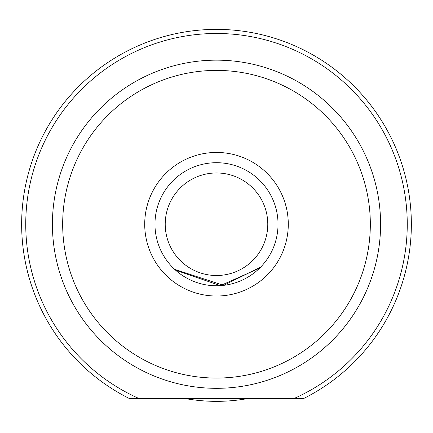 <?xml version="1.0" encoding="UTF-8"?>
<svg xmlns="http://www.w3.org/2000/svg" width="433" height="433" viewBox="0 0 433 433"><rect width="100%" height="100%" fill="white"/><g stroke="black" fill="none" stroke-linecap="round" stroke-linejoin="round"><path stroke-width="0.65" d="M247.698 398.577A177.108 177.108 0 0 1 185.302 398.577M303.517 398.577L293.899 398.577A190.747 190.747 0 0 0 216.5 33.487A190.747 190.747 0 0 0 139.101 398.577L129.483 398.577A194.85 194.85 0 0 1 216.5 29.384A194.85 194.85 0 0 1 303.517 398.577L129.483 398.577M144.714 224.234A71.786 71.786 0 0 1 216.5 152.448A71.786 71.786 0 0 1 288.286 224.234A71.786 71.786 0 0 1 216.5 296.026A71.786 71.786 0 0 1 144.714 224.234M259.6 268.151L220.37 285.645L175.554 270.17M62.671 224.234A153.829 153.829 0 0 0 216.5 378.069A153.829 153.829 0 0 0 370.329 224.234A153.829 153.829 0 0 0 216.5 70.406A153.829 153.829 0 0 0 62.671 224.234M380.585 224.234A164.085 164.085 0 0 1 216.5 388.32A164.085 164.085 0 0 1 52.415 224.234A164.085 164.085 0 0 1 216.5 60.155A164.085 164.085 0 0 1 380.585 224.234M174.672 269.364L223.585 285.358L260.596 267.15M165.222 224.234A51.278 51.278 0 0 0 216.5 275.512A51.278 51.278 0 0 0 267.778 224.234A51.278 51.278 0 0 0 216.5 172.962A51.278 51.278 0 0 0 165.222 224.234M278.029 224.234A61.529 61.529 0 0 1 216.5 285.769A61.529 61.529 0 0 1 154.971 224.234A61.529 61.529 0 0 1 216.5 162.705A61.529 61.529 0 0 1 278.029 224.234"/></g></svg>
